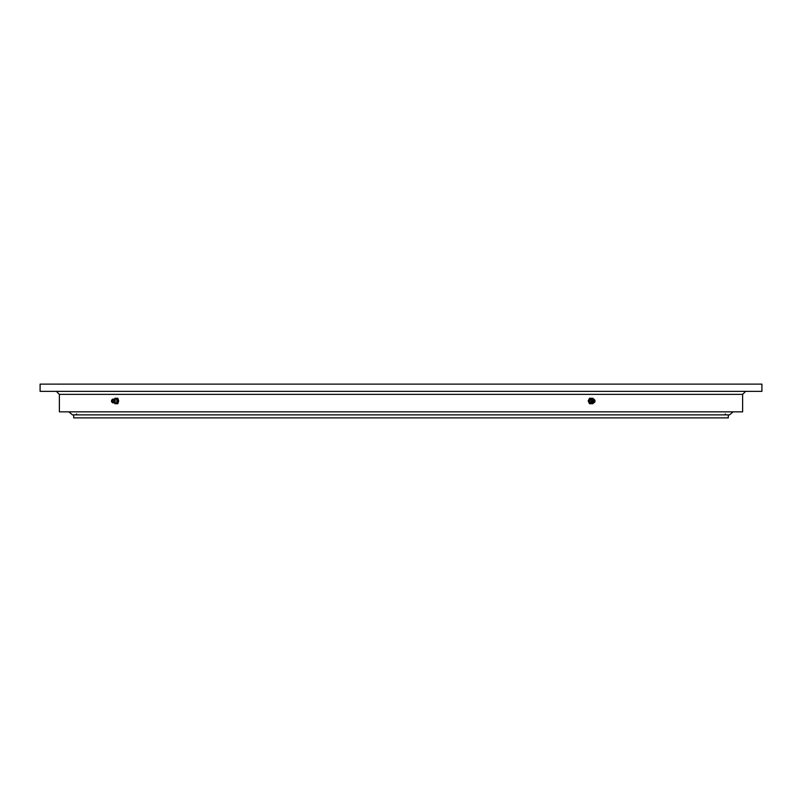 <?xml version="1.0" encoding="UTF-8"?>
<svg xmlns="http://www.w3.org/2000/svg" width="802" height="802" viewBox="0 0 802 802"><rect width="100%" height="100%" fill="white"/><g stroke="black" fill="none" stroke-linecap="round" stroke-linejoin="round"><path stroke-width="1.2" d="M728.306 414.885L728.306 417.872L73.694 417.872L73.694 414.885M59.378 394.373L742.622 394.373L742.622 411.847L59.378 411.847L59.378 394.373L56.371 391.356M401 384.128L40.1 384.128L40.1 391.356L761.9 391.356L761.9 384.128L401 384.128M68.872 411.847L72.481 414.885L729.519 414.885L733.128 411.847M593.3 399.045L592.929 398.293L589.49 398.293L588.187 401L589.49 403.707L592.929 403.707L593.3 402.955M592.498 402.835L592.437 402.865A2.105 1.744 -90 0 1 590.372 399.546A2.105 1.744 -90 0 1 592.437 399.135L592.498 399.165M590.332 398.293L589.029 401L590.332 403.707M591.405 401.792A1.594 1.323 -90 0 1 592.477 399.416M594.904 401.591A1.925 1.604 -90 0 1 591.996 401.962A1.925 1.604 -90 0 1 594.763 400.038A1.925 1.604 -90 0 1 594.904 400.409M593.059 401.632A1.263 1.053 -90 0 1 594.944 400.519A1.263 1.053 -90 0 1 593.059 401.632M593.751 400.529L594.202 401.471L593.751 400.529M589.029 401L588.187 401M114.506 402.694L114.836 403.707L117.824 403.707L118.696 401L117.824 398.293L114.836 398.293L114.506 399.306M114.415 399.336L115.458 398.945A2.105 1.173 90 0 1 116.711 399.947A2.105 1.173 90 0 1 116.651 402.233A2.105 1.173 90 0 1 115.458 403.055L114.415 402.664M116.571 403.707L117.443 401L116.571 398.293M114.145 399.446A1.594 0.882 90 0 1 114.746 399.607A1.594 0.882 90 0 1 115.087 400.208A1.594 0.882 90 0 1 114.746 402.393L112.952 402.915A1.925 1.073 90 0 1 112.641 402.754L111.899 402.153A1.263 0.702 90 0 1 111.588 401.632A1.263 0.702 90 0 1 111.899 399.847A1.263 0.702 90 0 1 112.801 400.368A1.263 0.702 90 0 1 112.711 401.852A1.263 0.702 90 0 1 111.899 402.153M111.899 399.847L112.641 399.246A1.925 1.073 90 0 1 112.952 399.085A1.925 1.073 90 0 1 114.004 400.038A1.925 1.073 90 0 1 113.974 402.063A1.925 1.073 90 0 1 112.952 402.915M112.039 400.529L112.34 401.471L112.039 400.529M117.443 401L118.696 401M76.701 413.952L75.769 414.885M725.299 413.952L726.231 414.885M742.622 394.373L745.629 391.356M593.821 402.855L591.425 401.842C591.034 399.917 591.836 399.015 593.821 399.145M114.746 399.607L112.952 399.085M111.929 400.749A0.902 0.902 0 0 0 111.929 401.251"/></g></svg>
